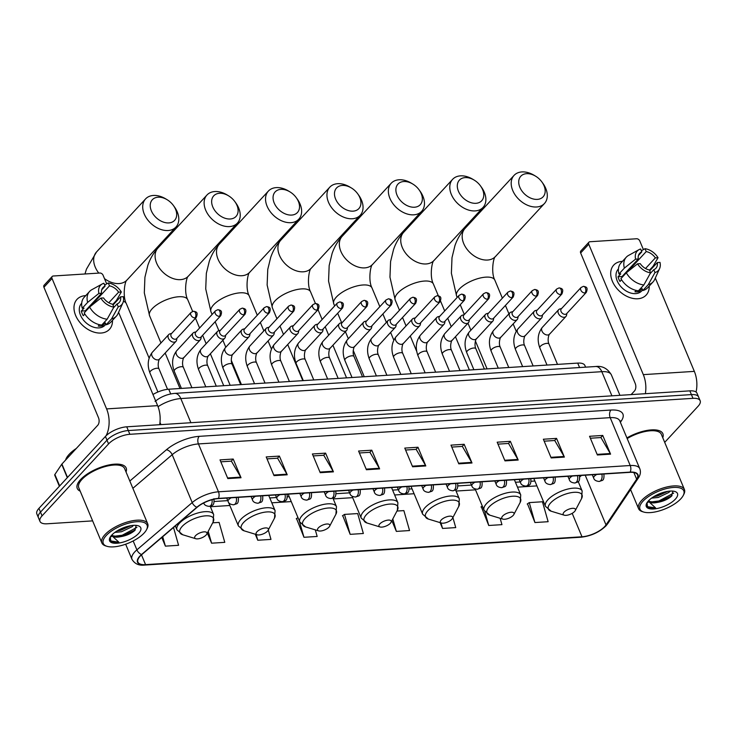 <?xml version="1.0" encoding="UTF-8"?>
<svg xmlns="http://www.w3.org/2000/svg" width="737" height="737" viewBox="0 0 737 737"><rect width="100%" height="100%" fill="white"/><g stroke="black" fill="none" stroke-linecap="round" stroke-linejoin="round"><path stroke-width="1.11" d="M152.964 394.507A16.564 6.578 -22.7 0 1 168.727 389.219L577.716 363.101A16.564 6.578 -22.7 0 1 584.892 365.488L585.583 367.155M664.7 442.366L698.068 406.271A16.564 6.578 157.3 0 0 700.15 400.725L697.018 393.245A16.564 6.578 157.3 0 0 689.85 390.859L126.736 426.815A16.564 6.578 157.3 0 0 105.428 436.433L38.932 508.373A16.564 6.578 157.3 0 0 36.85 513.929L38.416 517.669A16.564 6.578 157.3 0 1 40.498 512.114A16.564 6.578 157.3 0 0 38.416 517.669L39.982 521.409A16.564 6.578 157.3 0 0 47.15 523.786L92.632 520.884M698.584 396.985A16.564 6.578 157.3 0 0 691.417 394.599L128.302 430.555A16.564 6.578 157.3 0 0 106.994 440.173L40.498 512.114L106.994 440.173A16.564 6.578 157.3 0 1 128.302 430.555L691.417 394.599A16.564 6.578 157.3 0 1 698.584 396.985M662.756 437.723A26.504 10.521 157.3 0 0 662.876 433.706A26.504 10.521 157.3 0 0 626.911 437.916A26.504 10.521 157.3 0 1 662.876 433.706A26.504 10.521 157.3 0 1 662.756 437.723M126.036 471.993A26.504 10.521 157.3 0 0 126.156 467.977A26.504 10.521 157.3 0 0 106.46 465.526A26.504 10.521 157.3 0 0 80.591 479.547A26.504 10.521 157.3 0 0 77.256 488.428A26.504 10.521 157.3 0 0 80.195 491.164A26.504 10.521 157.3 0 1 77.256 488.428A26.504 10.521 157.3 0 1 80.591 479.547A26.504 10.521 157.3 0 1 106.46 465.526A26.504 10.521 157.3 0 1 126.156 467.977A26.504 10.521 157.3 0 1 126.036 471.993M604.718 526.513A17.67 7.02 -22.7 0 1 581.99 536.776L145.576 564.634A17.67 7.02 -22.7 0 1 137.93 562.101A17.67 7.02 -22.7 0 1 141.863 554.537L197.175 507.249A17.67 7.02 -22.7 0 1 218.189 498.636L629.932 472.343A17.67 7.02 -22.7 0 1 637.579 474.877A17.67 7.02 -22.7 0 1 636.648 479.188L606.007 524.901A17.67 7.02 -22.7 0 1 604.718 526.513M605.068 526.494A18.112 7.195 157.3 0 0 606.385 524.836L637.035 479.124A18.112 7.195 157.3 0 0 630.153 472.104L218.401 498.396A18.112 7.195 157.3 0 0 196.862 507.231L141.55 554.519A18.112 7.195 157.3 0 0 145.355 564.874L581.769 537.006A18.112 7.195 157.3 0 0 605.068 526.494M296.532 518.572L303.966 537.291L317.168 536.453L315.298 529.875M527.499 503.822L534.933 522.542L548.135 521.704L542.45 501.768L529.258 502.606L527.195 504.034M481.307 506.77L488.742 525.49L501.943 524.652L500.128 518.286M342.723 515.624L350.167 534.343L363.359 533.496L357.685 513.569L344.483 514.408L342.419 515.826M700.15 400.725A16.564 6.578 157.3 0 0 692.983 398.339L129.859 434.296A16.564 6.578 157.3 0 0 108.56 443.914L42.064 515.854A16.564 6.578 157.3 0 0 39.982 521.409M320.217 472.684L312.396 453.983L325.597 453.144L333.419 471.846L320.217 472.684M274.026 475.632L266.204 456.931L279.397 456.092L287.218 474.794L274.026 475.632M227.834 478.58L220.013 459.888L233.205 459.04L241.027 477.742L227.834 478.58M458.792 463.84L450.97 445.139L464.172 444.291L471.993 462.993L458.792 463.84M504.992 460.883L497.171 442.191L510.363 441.343L518.185 460.045L504.992 460.883M551.184 457.935L543.362 439.234L556.555 438.395L564.376 457.097L551.184 457.935M597.375 454.987L589.554 436.286L602.755 435.447L610.577 454.149L597.375 454.987M366.409 469.736L358.587 451.035L371.789 450.196L379.61 468.889L366.409 469.736M412.6 466.788L404.779 448.087L417.98 447.248L425.802 465.941L412.6 466.788M255.251 534.214L257.775 540.239L270.976 539.401L268.296 529.986M207.337 533.035L211.583 543.187L224.785 542.349L219.101 522.413L212.698 522.819M161.781 537.513L165.392 546.145L178.584 545.297L173.508 527.48M391.881 520.7L396.359 531.395L409.551 530.548L403.876 510.612L396.948 511.054M440.118 522.634L442.55 528.447L455.742 527.6L452.887 517.558M417.98 447.248L416.018 449.367M405.59 450.031L416.156 449.358L425.498 465.333A4.413 2.662 86.3 0 1 425.802 465.941M371.789 450.196L369.827 452.315M359.398 452.979L369.965 452.306L379.306 468.281A4.413 2.662 86.3 0 1 379.61 468.889M602.755 435.447L600.793 437.566M590.365 438.229L600.931 437.557L610.273 453.531A4.413 2.662 86.3 0 1 610.577 454.149M556.555 438.395L554.602 440.514M544.173 441.177L554.731 440.505L564.072 456.479A4.413 2.662 86.3 0 1 564.376 457.097M510.363 441.343L508.41 443.462M497.982 444.135L508.539 443.453L517.881 459.427A4.413 2.662 86.3 0 1 518.185 460.045M464.172 444.291L462.21 446.41M451.79 447.083L462.348 446.41L471.689 462.375A4.413 2.662 86.3 0 1 471.993 462.993M233.205 459.04L231.252 461.159M220.824 461.832L231.381 461.15L240.723 477.125A4.413 2.662 86.3 0 1 241.027 477.742M279.397 456.092L277.444 458.211M267.015 458.875L277.573 458.202L286.914 474.177A4.413 2.662 86.3 0 1 287.218 474.794M325.597 453.144L323.635 455.263M313.207 455.927L323.773 455.254L333.115 471.229A4.413 2.662 86.3 0 1 333.419 471.846M350.167 534.343L344.483 514.408M396.359 531.395L392.803 518.94M442.55 528.447L440.966 522.892M488.742 525.49L484.789 511.616M482.311 506.079L480.994 506.982M534.933 522.542L529.258 502.606M303.966 537.291L299.204 520.571M297.96 517.586L296.228 518.784M257.775 540.239L256.135 534.482M211.583 543.187L208.212 531.368M165.392 546.145L162.702 536.72M622.129 261.377A22.082 15.293 -137.3 0 1 622.443 261.359A22.082 15.293 -137.3 0 0 622.129 261.377A22.082 15.293 -137.3 0 0 612.355 281.193A22.082 15.293 -137.3 0 0 637.781 298.771A22.082 15.293 -137.3 0 1 615.349 286.527A22.082 15.293 -137.3 0 1 613.737 265.08A22.082 15.293 -137.3 0 1 622.129 261.377M649.205 286.094A22.082 15.293 -137.3 0 1 637.781 298.771A22.082 15.293 -137.3 0 0 646.174 295.067A22.082 15.293 -137.3 0 0 649.205 286.094M696.06 392.047A22.082 13.294 -93.7 0 0 694.346 371.374L655.313 278.052M645.354 393.705A22.082 13.294 -93.7 0 0 643.318 374.636L588.752 244.214L580.645 252.984L635.202 383.406A5.518 3.326 86.3 0 1 634.456 391.006L631.13 394.608M651.462 268.867L651.222 268.277M643.41 249.613L639.79 240.953A2.764 1.916 42.7 0 0 636.611 238.76L589.978 241.736A2.764 1.916 42.7 0 0 588.927 242.197A2.764 1.916 42.7 0 0 588.752 244.214M580.645 252.984A2.764 1.916 -137.3 0 1 580.82 250.967L588.927 242.197M629.039 268.996A11.046 7.646 42.7 0 1 629.988 269.125L646.211 251.575A11.046 7.646 -137.3 0 1 655.34 257.886L645.52 268.517M649.721 270.765L657.293 262.565A11.046 7.646 -137.3 0 1 655.902 268.268A11.046 7.646 -137.3 0 1 653.783 269.687L650.163 273.593M626.607 271.621A11.046 7.646 -137.3 0 1 627.602 271.769M642.627 289.954L641.715 290.94A16.011 11.092 -137.3 0 1 635.626 293.63A16.011 11.092 -137.3 0 1 619.366 284.749A16.011 11.092 -137.3 0 1 618.196 269.208L618.435 268.95M657.293 262.565L660.002 262.39A14.353 9.94 -137.3 0 1 659.578 268.627L654.649 279.516A18.222 12.621 -137.3 0 1 653.065 281.912L647.657 287.762A18.222 12.621 -137.3 0 1 642.857 290.498L642.065 288.609L639.366 291.53A16.011 11.092 -137.3 0 1 637.247 291.87A16.011 11.092 -137.3 0 1 634.962 291.815L636.243 290.424M622.231 277.223A11.046 7.646 42.7 0 1 622.083 276.522L638.297 258.982L635.589 259.148L624.359 268.121L618.951 273.971L620.738 273.86L618.03 276.78A16.011 11.092 -137.3 0 0 619.992 281.46L621.567 279.747M638.463 290.783A18.222 12.621 -137.3 0 1 620.904 278.65L626.312 272.801L637.551 263.828L640.25 263.653A11.046 7.646 -137.3 0 0 649.38 269.963L650.587 272.837L643.862 284.933L638.463 290.783M618.951 273.971A18.222 12.621 -137.3 0 1 620.904 263.026L626.303 257.176A18.222 12.621 -137.3 0 1 628.569 255.417L639.034 249.64A14.353 9.94 -137.3 0 1 640.61 248.986L641.807 251.861L638.445 255.499M642.857 290.498L648.265 284.648L654.981 272.561L653.783 269.687M653.065 281.912A18.222 12.621 -137.3 0 1 648.265 284.648M643.862 284.933A18.222 12.621 -137.3 0 1 626.312 272.801M624.359 268.121A18.222 12.621 -137.3 0 1 626.303 257.176M659.578 268.627A14.353 9.94 -137.3 0 1 654.981 272.561M650.587 272.837A14.353 9.94 -137.3 0 1 637.551 263.828M635.589 259.148A14.353 9.94 -137.3 0 1 639.034 249.64M638.297 258.982A11.046 7.646 -137.3 0 1 639.688 253.279A11.046 7.646 -137.3 0 1 641.807 251.861M649.472 270.175L653.056 266.287L658.04 257.72L655.34 257.886M646.211 251.575L645.004 248.701L641.365 250.792M645.004 248.701A14.353 9.94 -137.3 0 1 658.04 257.72M629.988 269.125L629.656 268.323M639.366 291.53L638.868 290.341M622.083 276.522L618.03 276.78M642.968 501.234A23.741 9.424 157.3 0 0 643.714 512.049A23.741 9.424 157.3 0 0 680.804 498.82A23.741 9.424 157.3 0 0 683.208 495.531A23.741 9.424 157.3 0 0 670.882 487.719A23.741 9.424 157.3 0 0 642.968 501.234M683.208 495.531L683.807 494.389A24.846 9.867 157.3 0 0 684.415 489.506A24.846 9.867 157.3 0 0 665.962 487.203A24.846 9.867 157.3 0 0 641.697 500.359A24.846 9.867 157.3 0 0 638.574 508.677A24.846 9.867 157.3 0 0 642.48 511.671L643.714 512.049M670.173 491.072L668.91 492.417L658.233 497.466L651.563 498.138M667.796 491.349L657.616 495.983L653.811 496.627M648.671 500.626A12.474 4.956 157.3 0 0 648.8 501.077A12.474 4.956 157.3 0 0 656.86 502.505L649.739 501.565L648.689 500.607M675.35 499.161A16.896 6.707 157.3 0 0 674.843 491.478A16.896 6.707 157.3 0 0 648.431 500.884A16.896 6.707 157.3 0 0 646.708 503.251A16.896 6.707 157.3 0 0 655.515 508.779A16.896 6.707 157.3 0 0 675.35 499.161M656.86 502.505C662.729 501.565 667.547 499.52 671.324 496.369L672.973 491.109M647.022 502.689L647.501 506.881C649.094 508.097 651.794 508.438 655.608 507.913L648.21 501.123M684.415 489.506L661.347 434.342A24.846 9.867 157.3 0 0 627.178 438.552M655.608 507.913L648.016 506.743L646.764 505.683M673.646 493.127L658.915 500.967L650.716 502.026M664.111 492.159L657.036 494.859M672.08 495.632L659.228 501.704L654.364 502.634M648.109 502.404L647.353 502.201M667.022 491.478L654.309 496.333M526.568 173.674A15.182 10.521 42.7 0 0 519.852 187.299A15.182 10.521 42.7 0 0 537.328 199.386A15.182 10.521 42.7 0 0 541.916 181.993A15.182 10.521 42.7 0 0 535.688 176.235A15.182 10.521 42.7 0 0 526.568 173.674M541.916 181.993L542.837 183.264A20.7 14.344 -137.3 0 1 544.45 203.513A20.7 14.344 -137.3 0 1 536.582 206.986A20.7 14.344 -137.3 0 1 515.55 195.508A20.7 14.344 -137.3 0 1 514.039 175.406A20.7 14.344 -137.3 0 1 521.916 171.924A20.7 14.344 -137.3 0 1 534.353 175.424L535.688 176.235M564.035 512.169A6.624 2.635 157.3 0 0 564.247 515.191A6.624 2.635 157.3 0 0 574.593 511.496A6.624 2.635 157.3 0 0 575.265 510.575A6.624 2.635 157.3 0 0 571.82 508.401A6.624 2.635 157.3 0 0 564.035 512.169M465.158 177.599A15.182 10.521 42.7 0 0 458.432 191.224A15.182 10.521 42.7 0 0 475.909 203.311A15.182 10.521 42.7 0 0 480.496 185.908A15.182 10.521 42.7 0 0 474.278 180.16A15.182 10.521 42.7 0 0 465.158 177.599M480.496 185.908L481.418 187.189A20.7 14.344 -137.3 0 1 483.039 207.429A20.7 14.344 -137.3 0 1 475.162 210.911A20.7 14.344 -137.3 0 1 454.139 199.423A20.7 14.344 -137.3 0 1 452.629 179.321A20.7 14.344 -137.3 0 1 460.496 175.848A20.7 14.344 -137.3 0 1 472.933 179.34L474.278 180.16M502.625 516.093A6.624 2.635 157.3 0 0 502.827 519.106A6.624 2.635 157.3 0 0 513.182 515.412A6.624 2.635 157.3 0 0 513.846 514.5A6.624 2.635 157.3 0 0 510.409 512.316A6.624 2.635 157.3 0 0 502.625 516.093M403.738 181.523A15.182 10.521 42.7 0 0 397.022 195.148A15.182 10.521 42.7 0 0 414.498 207.226A15.182 10.521 42.7 0 0 419.086 189.833A15.182 10.521 42.7 0 0 412.867 184.084A15.182 10.521 42.7 0 0 403.738 181.523M419.086 189.833L420.007 191.104A20.7 14.344 -137.3 0 1 421.619 211.353A20.7 14.344 -137.3 0 1 413.752 214.826A20.7 14.344 -137.3 0 1 392.72 203.348A20.7 14.344 -137.3 0 1 391.209 183.246A20.7 14.344 -137.3 0 1 399.085 179.773A20.7 14.344 -137.3 0 1 411.522 183.264L412.867 184.084M441.205 520.009A6.624 2.635 157.3 0 0 441.417 523.03A6.624 2.635 157.3 0 0 451.763 519.336A6.624 2.635 157.3 0 0 452.435 518.424A6.624 2.635 157.3 0 0 448.999 516.241A6.624 2.635 157.3 0 0 441.205 520.009M342.327 185.438A15.182 10.521 42.7 0 0 335.611 199.064A15.182 10.521 42.7 0 0 353.078 211.15A15.182 10.521 42.7 0 0 357.675 193.757A15.182 10.521 42.7 0 0 351.448 187.999A15.182 10.521 42.7 0 0 342.327 185.438M357.675 193.757L358.587 195.029A20.7 14.344 -137.3 0 1 360.209 215.278A20.7 14.344 -137.3 0 1 352.332 218.751A20.7 14.344 -137.3 0 1 331.309 207.272A20.7 14.344 -137.3 0 1 329.798 187.17A20.7 14.344 -137.3 0 1 337.666 183.688A20.7 14.344 -137.3 0 1 350.103 187.189L351.448 187.999M379.795 523.933A6.624 2.635 157.3 0 0 379.997 526.955A6.624 2.635 157.3 0 0 390.352 523.261A6.624 2.635 157.3 0 0 391.025 522.34A6.624 2.635 157.3 0 0 387.579 520.165A6.624 2.635 157.3 0 0 379.795 523.933M280.917 189.363A15.182 10.521 42.7 0 0 274.192 202.988A15.182 10.521 42.7 0 0 291.668 215.075A15.182 10.521 42.7 0 0 296.256 197.673A15.182 10.521 42.7 0 0 290.037 191.924A15.182 10.521 42.7 0 0 280.917 189.363M296.256 197.673L297.177 198.953A20.7 14.344 -137.3 0 1 298.789 219.193A20.7 14.344 -137.3 0 1 290.922 222.675A20.7 14.344 -137.3 0 1 269.889 211.187A20.7 14.344 -137.3 0 1 268.379 191.086A20.7 14.344 -137.3 0 1 276.255 187.613A20.7 14.344 -137.3 0 1 288.692 191.104L290.037 191.924M318.375 527.858A6.624 2.635 157.3 0 0 318.587 530.87A6.624 2.635 157.3 0 0 328.932 527.176A6.624 2.635 157.3 0 0 329.605 526.264A6.624 2.635 157.3 0 0 326.169 524.081A6.624 2.635 157.3 0 0 318.375 527.858M219.497 193.287A15.182 10.521 42.7 0 0 212.781 206.913A15.182 10.521 42.7 0 0 230.257 218.99A15.182 10.521 42.7 0 0 234.845 201.597A15.182 10.521 42.7 0 0 228.617 195.849A15.182 10.521 42.7 0 0 219.497 193.287M234.845 201.597L235.766 202.868A20.7 14.344 -137.3 0 1 237.378 223.118A20.7 14.344 -137.3 0 1 229.502 226.591A20.7 14.344 -137.3 0 1 208.479 215.112A20.7 14.344 -137.3 0 1 206.968 195.01A20.7 14.344 -137.3 0 1 214.835 191.537A20.7 14.344 -137.3 0 1 227.282 195.029L228.617 195.849M256.964 531.773A6.624 2.635 157.3 0 0 257.167 534.795A6.624 2.635 157.3 0 0 267.522 531.101A6.624 2.635 157.3 0 0 268.194 530.189A6.624 2.635 157.3 0 0 264.749 528.005A6.624 2.635 157.3 0 0 256.964 531.773M158.087 197.203A15.182 10.521 42.7 0 0 151.361 210.828A15.182 10.521 42.7 0 0 168.837 222.915A15.182 10.521 42.7 0 0 173.425 205.522A15.182 10.521 42.7 0 0 167.207 199.764A15.182 10.521 42.7 0 0 158.087 197.203M173.425 205.522L174.347 206.793A20.7 14.344 -137.3 0 1 175.959 227.042A20.7 14.344 -137.3 0 1 168.091 230.515A20.7 14.344 -137.3 0 1 147.068 219.036A20.7 14.344 -137.3 0 1 145.558 198.935A20.7 14.344 -137.3 0 1 153.425 195.452A20.7 14.344 -137.3 0 1 165.862 198.953L167.207 199.764M195.545 535.698A6.624 2.635 157.3 0 0 195.756 538.719A6.624 2.635 157.3 0 0 206.102 535.025A6.624 2.635 157.3 0 0 206.775 534.104A6.624 2.635 157.3 0 0 203.338 531.93A6.624 2.635 157.3 0 0 195.545 535.698M561.631 308.499L559.88 308.969A4.966 3.445 42.7 0 0 558.646 309.697A4.966 3.445 42.7 0 0 558.333 313.317A4.966 3.445 42.7 0 0 561.962 316.892A4.966 3.445 42.7 0 0 565.942 316.44A4.966 3.445 42.7 0 0 566.569 315.15L566.9 313.372M584.948 292.976A3.593 2.487 42.7 0 1 581.3 290.986A3.593 2.487 42.7 0 1 581.042 287.494L561.281 308.877A3.593 2.487 42.7 0 0 561.05 311.493A3.593 2.487 42.7 0 0 565.187 314.349A3.593 2.487 42.7 0 0 566.55 313.75L586.311 292.368C587.988 287.808 586.901 286.951 583.446 286.352A3.593 2.165 -93.7 0 1 585.427 288.038A3.593 2.165 86.3 0 1 584.948 292.976A3.593 2.487 42.7 0 0 586.311 292.368M537.255 310.056L535.513 310.526A4.966 3.445 42.7 0 0 534.27 311.254A4.966 3.445 42.7 0 0 533.957 314.874A4.966 3.445 42.7 0 0 537.595 318.448A4.966 3.445 42.7 0 0 541.566 317.997A4.966 3.445 42.7 0 0 542.202 316.707L542.533 314.92M560.571 294.533A3.593 2.487 42.7 0 1 556.923 292.543A3.593 2.487 42.7 0 1 556.665 289.051L536.904 310.434A3.593 2.487 42.7 0 0 536.683 313.05A3.593 2.487 42.7 0 0 540.811 315.906A3.593 2.487 42.7 0 0 542.174 315.307L561.935 293.925C563.621 289.365 562.524 288.508 559.07 287.909A3.593 2.165 -93.7 0 1 561.06 289.586A3.593 2.165 86.3 0 1 560.571 294.533A3.593 2.487 42.7 0 0 561.935 293.925M512.888 311.613L511.137 312.073A4.966 3.445 42.7 0 0 509.893 312.81A4.966 3.445 42.7 0 0 509.589 316.431A4.966 3.445 42.7 0 0 513.219 320.005A4.966 3.445 42.7 0 0 517.199 319.554A4.966 3.445 42.7 0 0 517.825 318.264L518.157 316.477M536.195 296.09A3.593 2.487 42.7 0 1 532.556 294.091A3.593 2.487 42.7 0 1 532.289 290.608L512.537 311.991A3.593 2.487 42.7 0 0 512.307 314.607A3.593 2.487 42.7 0 0 516.444 317.463A3.593 2.487 42.7 0 0 517.807 316.864L537.568 295.482C539.244 290.922 538.157 290.065 534.703 289.466A3.593 2.165 -93.7 0 1 536.683 291.143A3.593 2.165 86.3 0 1 536.195 296.09A3.593 2.487 42.7 0 0 537.568 295.482M488.511 313.161L486.761 313.63A4.966 3.445 42.7 0 0 485.526 314.367A4.966 3.445 42.7 0 0 485.213 317.988A4.966 3.445 42.7 0 0 488.843 321.562A4.966 3.445 42.7 0 0 492.823 321.111A4.966 3.445 42.7 0 0 493.449 319.812L493.781 318.034M511.828 297.637A3.593 2.487 42.7 0 1 508.18 295.648A3.593 2.487 42.7 0 1 507.922 292.165L488.161 313.547A3.593 2.487 42.7 0 0 487.94 316.164A3.593 2.487 42.7 0 0 492.067 319.02A3.593 2.487 42.7 0 0 493.431 318.421L513.192 297.039C514.877 292.478 513.781 291.622 510.326 291.023A3.593 2.165 -93.7 0 1 512.316 292.7A3.593 2.165 86.3 0 1 511.828 297.637A3.593 2.487 42.7 0 0 513.192 297.039M464.144 314.717L462.394 315.187A4.966 3.445 42.7 0 0 461.15 315.924A4.966 3.445 42.7 0 0 460.846 319.545A4.966 3.445 42.7 0 0 464.476 323.119A4.966 3.445 42.7 0 0 468.456 322.668A4.966 3.445 42.7 0 0 469.082 321.369L469.414 319.591M487.452 299.194A3.593 2.487 42.7 0 1 483.813 297.204A3.593 2.487 42.7 0 1 483.546 293.722L463.785 315.104A3.593 2.487 42.7 0 0 463.564 317.721A3.593 2.487 42.7 0 0 467.691 320.577A3.593 2.487 42.7 0 0 469.064 319.978L488.815 298.596C490.501 294.035 489.405 293.179 485.959 292.58A3.593 2.165 -93.7 0 1 487.94 294.256A3.593 2.165 86.3 0 1 487.452 299.194A3.593 2.487 42.7 0 0 488.815 298.596M439.768 316.274L438.018 316.744A4.966 3.445 42.7 0 0 436.783 317.472A4.966 3.445 42.7 0 0 436.47 321.102A4.966 3.445 42.7 0 0 440.1 324.676A4.966 3.445 42.7 0 0 444.079 324.225A4.966 3.445 42.7 0 0 444.706 322.926L445.037 321.148M463.085 300.751A3.593 2.487 42.7 0 1 459.437 298.761A3.593 2.487 42.7 0 1 459.179 295.279L439.418 316.661A3.593 2.487 42.7 0 0 439.197 319.278A3.593 2.487 42.7 0 0 443.324 322.133A3.593 2.487 42.7 0 0 444.687 321.535L464.448 300.152C466.134 295.583 465.038 294.736 461.583 294.137A3.593 2.165 -93.7 0 1 463.564 295.813A3.593 2.165 86.3 0 1 463.085 300.751A3.593 2.487 42.7 0 0 464.448 300.152M415.401 317.831L413.65 318.301A4.966 3.445 42.7 0 0 412.407 319.029A4.966 3.445 42.7 0 0 412.103 322.659A4.966 3.445 42.7 0 0 415.732 326.233A4.966 3.445 42.7 0 0 419.703 325.782A4.966 3.445 42.7 0 0 420.339 324.483L420.67 322.705M438.708 302.308A3.593 2.487 42.7 0 1 435.07 300.318A3.593 2.487 42.7 0 1 434.802 296.836L415.042 318.218A3.593 2.487 42.7 0 0 414.82 320.835A3.593 2.487 42.7 0 0 418.948 323.69A3.593 2.487 42.7 0 0 420.311 323.082L440.072 301.709C441.758 297.14 440.662 296.292 437.207 295.694A3.593 2.165 -93.7 0 1 439.197 297.37A3.593 2.165 86.3 0 1 438.708 302.308A3.593 2.487 42.7 0 0 440.072 301.709M391.025 319.388L389.274 319.858A4.966 3.445 42.7 0 0 388.04 320.586A4.966 3.445 42.7 0 0 387.726 324.216A4.966 3.445 42.7 0 0 391.356 327.79A4.966 3.445 42.7 0 0 395.336 327.339A4.966 3.445 42.7 0 0 395.962 326.04L396.294 324.262M414.341 303.865A3.593 2.487 42.7 0 1 410.693 301.875A3.593 2.487 42.7 0 1 410.435 298.393L390.674 319.775A3.593 2.487 42.7 0 0 390.444 322.391A3.593 2.487 42.7 0 0 394.581 325.247A3.593 2.487 42.7 0 0 395.944 324.639L415.705 303.266C417.382 298.697 416.294 297.849 412.84 297.251A3.593 2.165 -93.7 0 1 414.82 298.927A3.593 2.165 86.3 0 1 414.341 303.865A3.593 2.487 42.7 0 0 415.705 303.266M366.648 320.945L364.907 321.415A4.966 3.445 42.7 0 0 363.663 322.143A4.966 3.445 42.7 0 0 363.35 325.772A4.966 3.445 42.7 0 0 366.989 329.338A4.966 3.445 42.7 0 0 370.96 328.886A4.966 3.445 42.7 0 0 371.595 327.597L371.927 325.818M389.965 305.422A3.593 2.487 42.7 0 1 386.317 303.432A3.593 2.487 42.7 0 1 386.059 299.95L366.298 321.323A3.593 2.487 42.7 0 0 366.077 323.948A3.593 2.487 42.7 0 0 370.204 326.804A3.593 2.487 42.7 0 0 371.568 326.196L391.329 304.823C393.014 300.254 391.918 299.406 388.463 298.798A3.593 2.165 -93.7 0 1 390.453 300.484A3.593 2.165 86.3 0 1 389.965 305.422A3.593 2.487 42.7 0 0 391.329 304.823M342.281 322.502L340.531 322.972A4.966 3.445 42.7 0 0 339.287 323.7A4.966 3.445 42.7 0 0 338.983 327.329A4.966 3.445 42.7 0 0 342.613 330.895A4.966 3.445 42.7 0 0 346.593 330.443A4.966 3.445 42.7 0 0 347.219 329.153L347.551 327.375M365.589 306.979A3.593 2.487 42.7 0 1 361.95 304.989A3.593 2.487 42.7 0 1 361.683 301.507L341.931 322.88A3.593 2.487 42.7 0 0 341.701 325.505A3.593 2.487 42.7 0 0 345.837 328.361A3.593 2.487 42.7 0 0 347.201 327.753L366.962 306.38C368.638 301.811 367.551 300.954 364.096 300.355A3.593 2.165 -93.7 0 1 366.077 302.041A3.593 2.165 86.3 0 1 365.589 306.979A3.593 2.487 42.7 0 0 366.962 306.38M317.905 324.059L316.155 324.529A4.966 3.445 42.7 0 0 314.92 325.257A4.966 3.445 42.7 0 0 314.607 328.886A4.966 3.445 42.7 0 0 318.246 332.451A4.966 3.445 42.7 0 0 322.216 332A4.966 3.445 42.7 0 0 322.852 330.71L323.175 328.932M341.222 308.536A3.593 2.487 42.7 0 1 337.574 306.546A3.593 2.487 42.7 0 1 337.316 303.064L317.555 324.437A3.593 2.487 42.7 0 0 317.334 327.062A3.593 2.487 42.7 0 0 321.461 329.918A3.593 2.487 42.7 0 0 322.824 329.31L342.585 307.937C344.271 303.368 343.175 302.511 339.72 301.912A3.593 2.165 -93.7 0 1 341.71 303.598A3.593 2.165 86.3 0 1 341.222 308.536A3.593 2.487 42.7 0 0 342.585 307.937M293.538 325.616L291.788 326.086A4.966 3.445 42.7 0 0 290.544 326.813A4.966 3.445 42.7 0 0 290.24 330.443A4.966 3.445 42.7 0 0 293.87 334.008A4.966 3.445 42.7 0 0 297.849 333.557A4.966 3.445 42.7 0 0 298.476 332.267L298.807 330.489M316.846 310.093A3.593 2.487 42.7 0 1 313.207 308.103A3.593 2.487 42.7 0 1 312.939 304.621L293.179 325.994A3.593 2.487 42.7 0 0 292.957 328.61A3.593 2.487 42.7 0 0 297.085 331.466A3.593 2.487 42.7 0 0 298.457 330.867L318.209 309.485C319.895 304.925 318.799 304.068 315.353 303.469A3.593 2.165 -93.7 0 1 317.334 305.155A3.593 2.165 86.3 0 1 316.846 310.093A3.593 2.487 42.7 0 0 318.209 309.485M269.162 327.173L267.411 327.643A4.966 3.445 42.7 0 0 266.177 328.37A4.966 3.445 42.7 0 0 265.864 331.991A4.966 3.445 42.7 0 0 269.493 335.565A4.966 3.445 42.7 0 0 273.473 335.114A4.966 3.445 42.7 0 0 274.1 333.824L274.431 332.046M292.478 311.65A3.593 2.487 42.7 0 1 288.83 309.66A3.593 2.487 42.7 0 1 288.572 306.177L268.812 327.55A3.593 2.487 42.7 0 0 268.59 330.167A3.593 2.487 42.7 0 0 272.718 333.023A3.593 2.487 42.7 0 0 274.081 332.424L293.842 311.042C295.528 306.481 294.432 305.625 290.977 305.026A3.593 2.165 -93.7 0 1 292.957 306.712A3.593 2.165 86.3 0 1 292.478 311.65A3.593 2.487 42.7 0 0 293.842 311.042M244.795 328.73L243.044 329.199A4.966 3.445 42.7 0 0 241.8 329.927A4.966 3.445 42.7 0 0 241.496 333.548A4.966 3.445 42.7 0 0 245.126 337.122A4.966 3.445 42.7 0 0 249.097 336.671A4.966 3.445 42.7 0 0 249.732 335.381L250.064 333.603M268.102 313.207A3.593 2.487 42.7 0 1 264.463 311.217A3.593 2.487 42.7 0 1 264.196 307.725L244.435 329.107A3.593 2.487 42.7 0 0 244.214 331.724A3.593 2.487 42.7 0 0 248.341 334.58A3.593 2.487 42.7 0 0 249.705 333.981L269.466 312.599C271.152 308.038 270.055 307.182 266.601 306.583A3.593 2.165 -93.7 0 1 268.59 308.269A3.593 2.165 86.3 0 1 268.102 313.207A3.593 2.487 42.7 0 0 269.466 312.599M220.418 330.287L218.668 330.756A4.966 3.445 42.7 0 0 217.433 331.484A4.966 3.445 42.7 0 0 217.12 335.105A4.966 3.445 42.7 0 0 220.75 338.679A4.966 3.445 42.7 0 0 224.73 338.228A4.966 3.445 42.7 0 0 225.356 336.938L225.688 335.151M243.735 314.763A3.593 2.487 42.7 0 1 240.087 312.774A3.593 2.487 42.7 0 1 239.829 309.282L220.068 330.664A3.593 2.487 42.7 0 0 219.838 333.281A3.593 2.487 42.7 0 0 223.974 336.136A3.593 2.487 42.7 0 0 225.338 335.538L245.099 314.155C246.775 309.595 245.688 308.739 242.233 308.14A3.593 2.165 -93.7 0 1 244.214 309.816A3.593 2.165 86.3 0 1 243.735 314.763A3.593 2.487 42.7 0 0 245.099 314.155M196.042 331.843L194.301 332.313A4.966 3.445 42.7 0 0 193.057 333.041A4.966 3.445 42.7 0 0 192.744 336.662A4.966 3.445 42.7 0 0 196.383 340.236A4.966 3.445 42.7 0 0 200.353 339.785A4.966 3.445 42.7 0 0 200.989 338.495L201.321 336.708M219.359 316.32A3.593 2.487 42.7 0 1 215.711 314.33A3.593 2.487 42.7 0 1 215.453 310.839L195.692 332.221A3.593 2.487 42.7 0 0 195.471 334.838A3.593 2.487 42.7 0 0 199.598 337.693A3.593 2.487 42.7 0 0 200.961 337.095L220.722 315.712C222.408 311.152 221.312 310.295 217.857 309.697A3.593 2.165 -93.7 0 1 219.847 311.373A3.593 2.165 86.3 0 1 219.359 316.32A3.593 2.487 42.7 0 0 220.722 315.712M171.675 333.391L169.925 333.861A4.966 3.445 42.7 0 0 168.69 334.598A4.966 3.445 42.7 0 0 168.377 338.219A4.966 3.445 42.7 0 0 172.007 341.793A4.966 3.445 42.7 0 0 175.986 341.342A4.966 3.445 42.7 0 0 176.613 340.052L176.944 338.265M194.983 317.877A3.593 2.487 42.7 0 1 191.344 315.878A3.593 2.487 42.7 0 1 191.076 312.396L171.325 333.778A3.593 2.487 42.7 0 0 171.095 336.394A3.593 2.487 42.7 0 0 175.231 339.25A3.593 2.487 42.7 0 0 176.594 338.651L196.355 317.269C198.032 312.709 196.945 311.852 193.49 311.254A3.593 2.165 -93.7 0 1 195.471 312.93A3.593 2.165 86.3 0 1 194.983 317.877A3.593 2.487 42.7 0 0 196.355 317.269M85.418 295.648A22.082 15.293 -137.3 0 1 85.722 295.629A22.082 15.293 -137.3 0 0 85.418 295.648A22.082 15.293 -137.3 0 0 75.644 315.464A22.082 15.293 -137.3 0 0 101.061 333.041A22.082 15.293 -137.3 0 1 78.629 320.798A22.082 15.293 -137.3 0 1 77.016 299.351A22.082 15.293 -137.3 0 1 85.418 295.648M112.485 320.365A22.082 15.293 -137.3 0 1 101.061 333.041A22.082 15.293 -137.3 0 0 109.454 329.338A22.082 15.293 -137.3 0 0 112.485 320.365M159.662 424.715A22.082 13.294 -93.7 0 0 157.626 405.645L118.593 312.331M106.054 435.788A22.082 13.294 -93.7 0 0 106.598 408.906L52.041 278.485L43.925 287.255L98.482 417.676A5.518 3.326 86.3 0 1 97.735 425.277L61.908 464.043L67.518 477.456M114.751 303.137L114.502 302.548M106.69 283.883L103.069 275.223A2.764 1.916 42.7 0 0 99.891 273.031L53.257 276.007A2.764 1.916 42.7 0 0 52.207 276.467A2.764 1.916 42.7 0 0 52.041 278.485M43.925 287.255A2.764 1.916 -137.3 0 1 44.1 285.237L52.207 276.467M59.375 486.263L54.731 475.162A2.764 1.096 -22.7 0 1 54.879 474.49L61.705 464.301A2.764 1.096 -22.7 0 1 61.908 464.043M92.328 303.266A11.046 7.646 42.7 0 1 93.267 303.395L109.491 285.845A11.046 7.646 -137.3 0 1 118.62 292.156L108.8 302.787M113.001 305.035L120.573 296.836A11.046 7.646 -137.3 0 1 119.182 302.538A11.046 7.646 -137.3 0 1 117.063 303.957L113.443 307.863M89.896 305.892A11.046 7.646 -137.3 0 1 90.891 306.039M105.907 324.225L104.995 325.21A16.011 11.092 -137.3 0 1 98.905 327.901A16.011 11.092 -137.3 0 1 82.645 319.02A16.011 11.092 -137.3 0 1 81.475 303.478L81.715 303.22M120.573 296.836L123.282 296.661A14.353 9.94 -137.3 0 1 122.867 302.898L117.929 313.787A18.222 12.621 -137.3 0 1 116.345 316.182L110.946 322.032A18.222 12.621 -137.3 0 1 106.137 324.768L105.345 322.88L102.646 325.8A16.011 11.092 -137.3 0 1 100.527 326.141A16.011 11.092 -137.3 0 1 98.242 326.086L99.523 324.695M85.51 311.493A11.046 7.646 42.7 0 1 85.363 310.793L101.577 293.252L98.878 293.418L87.639 302.391L82.231 308.241L84.018 308.13L81.31 311.051A16.011 11.092 -137.3 0 0 83.272 315.731L84.856 314.017M101.743 325.054A18.222 12.621 -137.3 0 1 84.193 312.921L89.592 307.071L100.831 298.098L103.539 297.923A11.046 7.646 -137.3 0 0 112.66 304.234L113.867 307.108L107.151 319.204L101.743 325.054M82.231 308.241A18.222 12.621 -137.3 0 1 84.184 297.297L89.592 291.447A18.222 12.621 -137.3 0 1 91.849 289.687L102.314 283.911A14.353 9.94 -137.3 0 1 103.889 283.257L105.087 286.131L101.724 289.77M106.137 324.768L111.545 318.918L118.27 306.832L117.063 303.957M116.345 316.182A18.222 12.621 -137.3 0 1 111.545 318.918M107.151 319.204A18.222 12.621 -137.3 0 1 89.592 307.071M87.639 302.391A18.222 12.621 -137.3 0 1 89.592 291.447M122.867 302.898A14.353 9.94 -137.3 0 1 118.27 306.832M113.867 307.108A14.353 9.94 -137.3 0 1 100.831 298.098M98.878 293.418A14.353 9.94 -137.3 0 1 102.314 283.911M101.577 293.252A11.046 7.646 -137.3 0 1 102.968 287.55A11.046 7.646 -137.3 0 1 105.087 286.131M112.752 304.445L116.345 300.558L121.329 291.99L118.62 292.156M109.491 285.845L108.284 282.971L104.645 285.062M108.284 282.971A14.353 9.94 -137.3 0 1 121.329 291.99M93.267 303.395L92.936 302.594M102.646 325.8L102.148 324.612M85.363 310.793L81.31 311.051M106.257 535.504A23.741 9.424 157.3 0 0 107.003 546.32A23.741 9.424 157.3 0 0 144.084 533.091A23.741 9.424 157.3 0 0 146.488 529.802A23.741 9.424 157.3 0 0 134.162 521.999A23.741 9.424 157.3 0 0 106.257 535.504M146.488 529.802L147.087 528.659A24.846 9.867 157.3 0 0 147.704 523.777A24.846 9.867 157.3 0 0 129.242 521.474A24.846 9.867 157.3 0 0 104.986 534.629A24.846 9.867 157.3 0 0 101.863 542.948A24.846 9.867 157.3 0 0 105.76 545.942L107.003 546.32M147.704 523.777L124.627 468.612A24.846 9.867 157.3 0 0 106.165 466.318A24.846 9.867 157.3 0 0 81.908 479.465A24.846 9.867 157.3 0 0 78.785 487.783L101.863 542.948M76.344 448.428A27.61 10.963 157.3 0 0 69.149 454.361A27.61 10.963 157.3 0 0 65.584 460.063M133.452 525.343L132.19 526.688L121.522 531.736L114.843 532.409M131.085 525.619L120.896 530.253L117.091 530.898M111.96 534.896A12.474 4.956 157.3 0 0 112.088 535.348A12.474 4.956 157.3 0 0 120.149 536.776L113.028 535.836L111.969 534.878M138.63 533.431A16.896 6.707 157.3 0 0 138.132 525.748A16.896 6.707 157.3 0 0 111.711 535.154A16.896 6.707 157.3 0 0 109.988 537.522A16.896 6.707 157.3 0 0 118.795 543.049A16.896 6.707 157.3 0 0 138.63 533.431M120.149 536.776C126.009 535.836 130.827 533.791 134.604 530.64L136.253 525.38M110.301 536.96L110.78 541.151C112.374 542.368 115.083 542.708 118.887 542.183L111.49 535.394M118.887 542.183L111.296 541.013L110.053 539.954M136.925 527.397L122.195 535.237L113.995 536.296M127.39 526.43L120.315 529.129M135.359 529.903L122.508 535.974L117.644 536.904M111.398 536.674L110.633 536.472M130.311 525.748L117.588 530.603M579.568 367.542L577.716 363.101M170.708 393.936L168.727 389.219M689.85 390.859L692.983 398.339M38.932 508.373L42.064 515.854M105.428 436.433L108.56 443.914M126.736 426.815L129.859 434.296M155.083 401.407C160.832 396.755 167.373 394.083 174.687 393.392L595.699 366.51C602.332 365.681 607.555 368.463 611.369 374.857A22.082 8.77 157.3 0 0 601.807 371.678L611.913 395.833M159.984 422.375L160.933 424.632M595.699 366.51A11.046 6.651 86.3 0 1 601.807 371.678L180.795 398.56L190.901 422.716M174.687 393.392A11.046 6.651 86.3 0 1 180.795 398.56A22.082 8.77 157.3 0 0 158.04 406.704M581.99 536.776L572.188 513.339M579.881 476.775A17.67 7.02 157.3 0 0 581.511 475.429M145.355 564.874A5.518 3.326 86.3 0 1 144.59 565.076L581.005 537.209C590.917 536.094 599.255 532.307 606.017 525.831L607.749 523.648A5.518 4.339 -146.2 0 1 606.385 524.836M218.401 498.396A5.518 3.326 -93.7 0 0 218.474 491.8L630.218 465.517A5.518 3.326 86.3 0 1 630.153 472.104M196.862 507.231A5.518 3.188 -130.5 0 1 192.21 502.579A22.082 8.77 -22.7 0 1 218.474 491.8L198.446 443.932A22.082 8.77 157.3 0 0 172.182 454.711L132.872 488.318M607.749 523.648L638.399 477.935A5.518 4.339 -146.2 0 1 637.035 479.124M610.945 410.048A5.518 3.326 86.3 0 0 610.19 417.649L630.218 465.517A22.082 8.77 -22.7 0 1 639.78 468.686L619.753 420.818A22.082 8.77 157.3 0 0 610.19 417.649L198.446 443.932A5.518 3.326 86.3 0 1 199.193 436.341L610.945 410.048A27.61 10.963 -22.7 0 1 621.438 420.744L620.379 422.319M141.55 554.519A5.518 3.188 -130.5 0 1 136.898 549.866L192.21 502.579L172.182 454.711A5.518 3.188 49.5 0 0 166.369 449.8A27.61 10.963 -22.7 0 1 199.193 436.341M144.59 565.076C138.869 565.749 134.659 563.823 131.969 559.309A22.082 8.77 -22.7 0 1 136.898 549.866L133.167 540.958M581.005 537.209A5.518 3.326 -93.7 0 0 581.769 537.006M129.823 481.04L166.369 449.8M621.438 420.744A5.518 4.339 33.8 0 0 619.946 421.278M145.576 564.634L141.486 554.869M210.404 506.743L229.843 505.499M271.815 502.818L291.262 501.584M333.235 498.903L352.673 497.659M394.645 494.978L414.093 493.735M456.065 491.054L475.503 489.819M517.475 487.139L536.923 485.895M606.007 524.901L585.215 475.199M636.648 479.188L633.857 472.518M412.342 466.171L425.498 465.333M458.534 463.223L471.689 462.375M504.734 460.266L517.881 459.427M550.926 457.318L564.072 456.479M597.117 454.37L610.273 453.531M366.151 469.119L379.306 468.281M319.959 472.067L333.115 471.229M273.768 475.015L286.914 474.177M227.576 477.963L240.723 477.125M643.318 374.636L694.346 371.374M487.544 260.041A20.7 14.344 42.7 0 0 495.421 256.559C493.329 257.314 490.851 272.847 494.831 280.115A20.7 8.227 -22.7 0 0 485.867 277.14A20.7 8.227 -22.7 0 0 459.234 289.153A20.7 8.227 -22.7 0 0 456.627 296.09L451.385 273.243L452.002 257.674L454.95 245.614C457.235 239.046 460.588 233.325 465.01 228.452A20.7 14.344 42.7 0 0 466.521 248.553A20.7 14.344 42.7 0 0 487.544 260.041M578.186 481.528L582.147 491.008L581.594 498.525A18.259 7.25 157.3 0 0 572.105 492.519A18.259 7.25 157.3 0 0 550.65 502.91A18.259 7.25 157.3 0 0 551.221 511.229L564.247 515.191M582.147 491.008A19.881 7.895 157.3 0 0 567.379 489.165A19.881 7.895 157.3 0 0 547.978 499.686A19.881 7.895 157.3 0 0 545.472 506.347L551.221 511.229M426.133 263.957A20.7 14.344 42.7 0 0 434.001 260.483C431.91 261.23 429.441 276.771 433.411 284.031A20.7 8.227 -22.7 0 0 424.448 281.055A20.7 8.227 -22.7 0 0 397.814 293.077A20.7 8.227 -22.7 0 0 395.207 300.014L389.965 277.167L390.582 261.589L393.53 249.539C395.815 242.97 399.168 237.25 403.59 232.376A20.7 14.344 42.7 0 0 405.101 252.478A20.7 14.344 42.7 0 0 426.133 263.957M514.371 479.723L520.737 494.923L520.175 502.45A18.259 7.25 157.3 0 0 510.695 496.443A18.259 7.25 157.3 0 0 489.23 506.835A18.259 7.25 157.3 0 0 489.801 515.154L502.827 519.106M520.737 494.923A19.881 7.895 157.3 0 0 505.969 493.09A19.881 7.895 157.3 0 0 486.558 503.611A19.881 7.895 157.3 0 0 484.062 510.271L489.801 515.154M364.714 267.881A20.7 14.344 42.7 0 0 372.59 264.408C370.499 265.154 368.03 280.696 372.001 287.955A20.7 8.227 -22.7 0 0 363.037 284.979A20.7 8.227 -22.7 0 0 336.404 297.002A20.7 8.227 -22.7 0 0 333.797 303.939L328.555 281.083L329.172 265.513L332.12 253.454C334.405 246.886 337.758 241.165 342.18 236.301A20.7 14.344 42.7 0 0 343.691 256.402A20.7 14.344 42.7 0 0 364.714 267.881M455.577 489.893L459.317 498.848L458.764 506.365A18.259 7.25 157.3 0 0 449.284 500.368A18.259 7.25 157.3 0 0 427.819 510.75A18.259 7.25 157.3 0 0 428.39 519.069L441.417 523.03M459.317 498.848A19.881 7.895 157.3 0 0 444.549 497.014A19.881 7.895 157.3 0 0 425.148 507.526A19.881 7.895 157.3 0 0 422.642 514.186L428.39 519.069M303.303 271.806A20.7 14.344 42.7 0 0 311.171 268.323C309.079 269.079 306.61 284.611 310.581 291.88A20.7 8.227 -22.7 0 0 301.617 288.904A20.7 8.227 -22.7 0 0 274.984 300.917A20.7 8.227 -22.7 0 0 272.386 307.854L267.135 285.007L267.752 269.438L270.709 257.379C272.985 250.81 276.338 245.089 280.76 240.216A20.7 14.344 42.7 0 0 282.271 260.318A20.7 14.344 42.7 0 0 303.303 271.806M391.54 487.562L397.906 502.772L397.344 510.29A18.259 7.25 157.3 0 0 387.865 504.283A18.259 7.25 157.3 0 0 366.4 514.675A18.259 7.25 157.3 0 0 366.98 522.994L379.997 526.955M397.906 502.772A19.881 7.895 157.3 0 0 383.139 500.93A19.881 7.895 157.3 0 0 363.728 511.45A19.881 7.895 157.3 0 0 361.231 518.111L366.98 522.994M241.883 275.721A20.7 14.344 42.7 0 0 249.76 272.248C247.669 272.994 245.2 288.536 249.17 295.795A20.7 8.227 -22.7 0 0 240.207 292.819A20.7 8.227 -22.7 0 0 213.573 304.842A20.7 8.227 -22.7 0 0 210.966 311.779L205.724 288.932L206.342 273.353L209.29 261.303C211.574 254.735 214.928 249.014 219.35 244.14A20.7 14.344 42.7 0 0 220.86 264.242A20.7 14.344 42.7 0 0 241.883 275.721M332.903 498.12L336.487 506.688L335.934 514.214A18.259 7.25 157.3 0 0 326.454 508.208A18.259 7.25 157.3 0 0 304.989 518.599A18.259 7.25 157.3 0 0 305.56 526.918L318.587 530.87M336.487 506.688A19.881 7.895 157.3 0 0 321.719 504.854A19.881 7.895 157.3 0 0 302.317 515.375A19.881 7.895 157.3 0 0 299.821 522.036L305.56 526.918M180.473 279.645A20.7 14.344 42.7 0 0 188.34 276.172C186.249 276.919 183.78 292.46 187.751 299.719A20.7 8.227 -22.7 0 0 178.787 296.744A20.7 8.227 -22.7 0 0 152.154 308.766A20.7 8.227 -22.7 0 0 149.556 315.703L144.314 292.847L144.922 277.278L147.879 265.219C150.164 258.65 153.508 252.929 157.93 248.065A20.7 14.344 42.7 0 0 159.45 268.167A20.7 14.344 42.7 0 0 180.473 279.645M268.71 495.402L275.076 510.612L274.514 518.129A18.259 7.25 157.3 0 0 265.034 512.132A18.259 7.25 157.3 0 0 243.569 522.515A18.259 7.25 157.3 0 0 244.15 530.833L257.167 534.795M275.076 510.612A19.881 7.895 157.3 0 0 260.308 508.779A19.881 7.895 157.3 0 0 240.898 519.29A19.881 7.895 157.3 0 0 238.401 525.951L244.15 530.833M104.497 278.641A20.7 14.344 42.7 0 0 119.053 283.57A20.7 14.344 42.7 0 0 126.93 280.088C124.839 280.843 122.37 296.375 126.34 303.644A20.7 8.227 -22.7 0 0 123.401 301.249M84.976 273.98L86.459 269.143L96.519 251.98A20.7 14.344 42.7 0 0 98.786 273.095M210.174 506.199L213.656 514.537L213.104 522.054A18.259 7.25 157.3 0 0 203.624 516.047A18.259 7.25 157.3 0 0 182.159 526.439A18.259 7.25 157.3 0 0 182.73 534.758L195.756 538.719M213.656 514.537A19.881 7.895 157.3 0 0 198.889 512.694A19.881 7.895 157.3 0 0 179.487 523.215A19.881 7.895 157.3 0 0 176.991 529.875L182.73 534.758M116.151 300.77A20.7 8.227 -22.7 0 1 117.008 300.687M603.87 473.817C604.276 478.083 603.585 480.331 601.788 480.57L599.126 481.454A5.518 3.326 -93.7 0 0 600.729 480.616A5.518 3.326 86.3 0 0 601.843 474.131M557.504 364.391L549.001 344.068A4.966 1.971 157.3 0 0 547.094 343.35A4.966 1.971 157.3 0 0 540.461 346.243A4.966 1.971 157.3 0 0 539.834 347.91L547.011 365.064M539.834 347.91C537.006 340.172 537.817 333.336 542.266 327.421A4.966 3.445 42.7 0 0 541.953 331.042A4.966 3.445 42.7 0 0 547.913 334.976A4.966 3.445 42.7 0 0 549.562 334.165L565.942 316.44M596.804 474.453A5.518 2.193 157.3 0 0 594.381 476.222A5.518 2.193 157.3 0 0 593.681 478.073L592.29 474.748M579.503 475.374C579.908 479.64 579.218 481.887 577.421 482.127L574.759 483.011A5.518 3.326 -93.7 0 0 576.362 482.173A5.518 3.326 86.3 0 0 577.476 475.687M533.127 365.948L524.624 345.625A4.966 1.971 157.3 0 0 522.717 344.907A4.966 1.971 157.3 0 0 516.084 347.8A4.966 1.971 157.3 0 0 515.458 349.467L522.634 366.621M515.458 349.467C512.63 341.728 513.44 334.893 517.89 328.978A4.966 3.445 42.7 0 0 517.577 332.599A4.966 3.445 42.7 0 0 523.546 336.533A4.966 3.445 42.7 0 0 525.186 335.722L541.566 317.997M572.428 476.01A5.518 2.193 157.3 0 0 570.005 477.779A5.518 2.193 157.3 0 0 569.314 479.63L567.914 476.305M555.127 476.922C555.532 481.197 554.841 483.444 553.045 483.684L550.382 484.568A5.518 3.326 -93.7 0 0 551.985 483.73A5.518 3.326 86.3 0 0 553.1 477.244M508.76 367.505L500.257 347.182A4.966 1.971 157.3 0 0 498.35 346.454A4.966 1.971 157.3 0 0 491.708 349.356A4.966 1.971 157.3 0 0 491.091 351.015L498.267 368.178M491.091 351.015C488.262 343.285 489.073 336.45 493.514 330.526A4.966 3.445 42.7 0 0 493.21 334.156A4.966 3.445 42.7 0 0 499.17 338.09A4.966 3.445 42.7 0 0 500.819 337.279L517.199 319.554M548.052 477.567A5.518 2.193 157.3 0 0 545.638 479.336A5.518 2.193 157.3 0 0 544.938 481.187L543.547 477.852M530.751 478.479C531.165 482.753 530.465 485.001 528.678 485.241L526.015 486.125A5.518 3.326 -93.7 0 0 527.618 485.287A5.518 3.326 86.3 0 0 528.733 478.801M484.384 369.062L475.881 348.739A4.966 1.971 157.3 0 0 473.974 348.011A4.966 1.971 157.3 0 0 467.341 350.913A4.966 1.971 157.3 0 0 466.714 352.572L473.891 369.734M466.714 352.572C463.886 344.842 464.697 338.007 469.147 332.083A4.966 3.445 42.7 0 0 468.833 335.713A4.966 3.445 42.7 0 0 474.803 339.646A4.966 3.445 42.7 0 0 476.443 338.836L492.823 321.111M523.685 479.124A5.518 2.193 157.3 0 0 521.262 480.892A5.518 2.193 157.3 0 0 520.571 482.744L519.17 479.409M506.383 480.036C506.789 484.301 506.098 486.558 504.301 486.798L501.639 487.682A5.518 3.326 -93.7 0 0 503.242 486.844A5.518 3.326 86.3 0 0 504.357 480.358M460.008 370.619L451.514 350.296A4.966 1.971 157.3 0 0 449.607 349.568A4.966 1.971 157.3 0 0 442.965 352.47A4.966 1.971 157.3 0 0 442.338 354.128L449.524 371.291M442.338 354.128C439.519 346.39 440.33 339.564 444.77 333.64A4.966 3.445 42.7 0 0 444.466 337.27A4.966 3.445 42.7 0 0 450.427 341.194A4.966 3.445 42.7 0 0 452.067 340.393L468.456 322.668M499.308 480.681A5.518 2.193 157.3 0 0 496.885 482.449A5.518 2.193 157.3 0 0 496.194 484.301L494.803 480.966M482.007 481.593C482.422 485.858 481.722 488.115 479.925 488.355L477.272 489.239A5.518 3.326 -93.7 0 0 478.875 488.401A5.518 3.326 86.3 0 0 479.99 481.915M435.641 372.176L427.138 351.853A4.966 1.971 157.3 0 0 425.231 351.125A4.966 1.971 157.3 0 0 418.598 354.027A4.966 1.971 157.3 0 0 417.971 355.685L425.148 372.848M417.971 355.685C415.143 347.947 415.954 341.12 420.403 335.197A4.966 3.445 42.7 0 0 420.09 338.827A4.966 3.445 42.7 0 0 426.05 342.751A4.966 3.445 42.7 0 0 427.7 341.94L444.079 324.225M474.941 482.238A5.518 2.193 157.3 0 0 472.518 484.006A5.518 2.193 157.3 0 0 471.818 485.858L470.427 482.523M457.64 483.15C458.046 487.415 457.355 489.672 455.558 489.912L452.896 490.796A5.518 3.326 -93.7 0 0 454.499 489.958A5.518 3.326 86.3 0 0 455.613 483.472M411.264 373.733L402.77 353.41A4.966 1.971 157.3 0 0 400.854 352.682A4.966 1.971 157.3 0 0 394.221 355.575A4.966 1.971 157.3 0 0 393.595 357.242L400.771 374.405M393.595 357.242C390.776 349.504 391.577 342.677 396.027 336.754A4.966 3.445 42.7 0 0 395.714 340.383A4.966 3.445 42.7 0 0 401.683 344.308A4.966 3.445 42.7 0 0 403.323 343.497L419.703 325.782M450.565 483.794A5.518 2.193 157.3 0 0 448.142 485.563A5.518 2.193 157.3 0 0 447.451 487.415L446.06 484.08M433.264 484.706C433.669 488.972 432.978 491.229 431.182 491.468L428.519 492.353A5.518 3.326 -93.7 0 0 430.122 491.515A5.518 3.326 86.3 0 0 431.246 485.029M386.897 375.29L378.394 354.967A4.966 1.971 157.3 0 0 376.487 354.239A4.966 1.971 157.3 0 0 369.854 357.132A4.966 1.971 157.3 0 0 369.228 358.799L376.404 375.962M369.228 358.799C366.4 351.061 367.21 344.234 371.66 338.311A4.966 3.445 42.7 0 0 371.347 341.94A4.966 3.445 42.7 0 0 377.307 345.865A4.966 3.445 42.7 0 0 378.956 345.054L395.336 327.339M426.198 485.351A5.518 2.193 157.3 0 0 423.775 487.12A5.518 2.193 157.3 0 0 423.075 488.972L421.684 485.637M408.897 486.263C409.302 490.529 408.611 492.786 406.815 493.025L404.152 493.901A5.518 3.326 -93.7 0 0 405.755 493.071A5.518 3.326 86.3 0 0 406.87 486.586M362.521 376.847L354.018 356.524A4.966 1.971 157.3 0 0 352.111 355.796A4.966 1.971 157.3 0 0 345.478 358.689A4.966 1.971 157.3 0 0 344.852 360.356L352.028 377.519M344.852 360.356C342.023 352.618 342.834 345.791 347.284 339.868A4.966 3.445 42.7 0 0 346.97 343.497A4.966 3.445 42.7 0 0 352.94 347.422A4.966 3.445 42.7 0 0 354.58 346.611L370.96 328.886M401.822 486.908A5.518 2.193 157.3 0 0 399.399 488.677A5.518 2.193 157.3 0 0 398.708 490.529L397.307 487.194M384.521 487.82C384.926 492.086 384.235 494.343 382.439 494.573L379.776 495.457A5.518 3.326 -93.7 0 0 381.379 494.628A5.518 3.326 86.3 0 0 382.494 488.143M338.154 378.403L329.651 358.081A4.966 1.971 157.3 0 0 327.744 357.353A4.966 1.971 157.3 0 0 321.102 360.246A4.966 1.971 157.3 0 0 320.484 361.913L327.661 379.067M320.484 361.913C317.656 354.175 318.467 347.348 322.907 341.424A4.966 3.445 42.7 0 0 322.603 345.054A4.966 3.445 42.7 0 0 328.564 348.979A4.966 3.445 42.7 0 0 330.213 348.168L346.593 330.443M377.455 488.465A5.518 2.193 157.3 0 0 375.032 490.234A5.518 2.193 157.3 0 0 374.332 492.086L372.94 488.751M360.144 489.377C360.559 493.643 359.868 495.89 358.071 496.13L355.409 497.014A5.518 3.326 -93.7 0 0 357.012 496.185A5.518 3.326 86.3 0 0 358.127 489.7M313.778 379.96L305.275 359.638A4.966 1.971 157.3 0 0 303.368 358.91A4.966 1.971 157.3 0 0 296.735 361.803A4.966 1.971 157.3 0 0 296.108 363.47L303.285 380.624M296.108 363.47C293.28 355.731 294.091 348.905 298.54 342.981A4.966 3.445 42.7 0 0 298.227 346.602A4.966 3.445 42.7 0 0 304.197 350.536A4.966 3.445 42.7 0 0 305.837 349.725L322.216 332M353.078 490.022A5.518 2.193 157.3 0 0 350.655 491.791A5.518 2.193 157.3 0 0 349.964 493.633L348.564 490.308M335.777 490.934C336.183 495.2 335.492 497.447 333.695 497.687L331.033 498.571A5.518 3.326 -93.7 0 0 332.636 497.742A5.518 3.326 86.3 0 0 333.75 491.257M289.411 381.517L280.908 361.194A4.966 1.971 157.3 0 0 279.001 360.467A4.966 1.971 157.3 0 0 272.358 363.359A4.966 1.971 157.3 0 0 271.732 365.027L278.918 382.181M271.732 365.027C268.913 357.288 269.724 350.462 274.164 344.538A4.966 3.445 42.7 0 0 273.86 348.159A4.966 3.445 42.7 0 0 279.82 352.093A4.966 3.445 42.7 0 0 281.46 351.282L297.849 333.557M328.702 491.579A5.518 2.193 157.3 0 0 326.279 493.348A5.518 2.193 157.3 0 0 325.588 495.19L324.197 491.865M311.401 492.491C311.815 496.756 311.115 499.004 309.319 499.244L306.666 500.128A5.518 3.326 -93.7 0 0 308.269 499.29A5.518 3.326 86.3 0 0 309.383 492.804M265.034 383.074L256.531 362.742A4.966 1.971 157.3 0 0 254.624 362.024A4.966 1.971 157.3 0 0 247.991 364.916A4.966 1.971 157.3 0 0 247.365 366.584L254.541 383.737M247.365 366.584C244.537 358.845 245.347 352.019 249.797 346.095A4.966 3.445 42.7 0 0 249.484 349.716A4.966 3.445 42.7 0 0 255.444 353.649A4.966 3.445 42.7 0 0 257.093 352.839L273.473 335.114M304.335 493.127A5.518 2.193 157.3 0 0 301.912 494.905A5.518 2.193 157.3 0 0 301.212 496.747L299.821 493.422M287.034 494.048C287.439 498.313 286.748 500.561 284.952 500.801L282.289 501.685A5.518 3.326 -93.7 0 0 283.892 500.847A5.518 3.326 86.3 0 0 285.007 494.361M240.658 384.622L232.164 364.299A4.966 1.971 157.3 0 0 230.248 363.581A4.966 1.971 157.3 0 0 223.615 366.473A4.966 1.971 157.3 0 0 222.989 368.141L230.165 385.294M222.989 368.141C220.17 360.402 220.98 353.567 225.421 347.652A4.966 3.445 42.7 0 0 225.107 351.273A4.966 3.445 42.7 0 0 231.077 355.206A4.966 3.445 42.7 0 0 232.717 354.396L249.097 336.671M279.959 494.684A5.518 2.193 157.3 0 0 277.536 496.452A5.518 2.193 157.3 0 0 276.845 498.304L275.454 494.978M262.658 495.605C263.063 499.87 262.372 502.118 260.576 502.358L257.913 503.242A5.518 3.326 -93.7 0 0 259.516 502.404A5.518 3.326 86.3 0 0 260.64 495.918M216.291 386.179L207.788 365.856A4.966 1.971 157.3 0 0 205.881 365.137A4.966 1.971 157.3 0 0 199.248 368.03A4.966 1.971 157.3 0 0 198.621 369.698L205.798 386.851M198.621 369.698C195.793 361.959 196.604 355.123 201.054 349.209A4.966 3.445 42.7 0 0 200.74 352.83A4.966 3.445 42.7 0 0 206.701 356.763A4.966 3.445 42.7 0 0 208.35 355.953L224.73 338.228M255.592 496.241A5.518 2.193 157.3 0 0 253.169 498.009A5.518 2.193 157.3 0 0 252.469 499.861L251.077 496.535M238.291 497.162C238.696 501.427 238.005 503.675 236.208 503.915L233.546 504.799A5.518 3.326 -93.7 0 0 235.149 503.961A5.518 3.326 86.3 0 0 236.264 497.475M191.915 387.736L183.412 367.413A4.966 1.971 157.3 0 0 181.505 366.694A4.966 1.971 157.3 0 0 174.872 369.587A4.966 1.971 157.3 0 0 174.245 371.255L181.422 388.408M174.245 371.255C171.417 363.516 172.228 356.68 176.677 350.766A4.966 3.445 42.7 0 0 176.364 354.386A4.966 3.445 42.7 0 0 182.334 358.32A4.966 3.445 42.7 0 0 183.974 357.509L200.353 339.785M231.215 497.797A5.518 2.193 157.3 0 0 228.792 499.566A5.518 2.193 157.3 0 0 228.101 501.418L226.71 498.092M213.914 498.709C214.32 502.984 213.629 505.232 211.832 505.471L209.17 506.356A5.518 3.326 -93.7 0 0 210.773 505.518A5.518 3.326 86.3 0 0 212.035 499.714M167.557 389.32L159.045 368.97A4.966 1.971 157.3 0 0 157.138 368.242A4.966 1.971 157.3 0 0 150.495 371.144A4.966 1.971 157.3 0 0 149.878 372.802L157.902 392.001M149.878 372.802C147.05 365.073 147.861 358.237 152.301 352.314A4.966 3.445 42.7 0 0 151.997 355.943A4.966 3.445 42.7 0 0 157.958 359.877A4.966 3.445 42.7 0 0 159.607 359.066L175.986 341.342M203.725 502.966A5.518 2.193 157.3 0 0 203.725 502.975L203.725 502.975C204.232 504.919 206.047 506.052 209.17 506.356M106.598 408.906L157.626 405.645M67.307 477.687L61.705 464.301M54.879 474.49L59.669 485.941M611.369 374.857L619.937 395.327M638.399 477.935C640.481 474.803 640.941 471.717 639.78 468.686M131.969 559.309L125.659 544.21M214.301 501.492L227.77 500.626M269.779 497.945L276.513 497.521M287.421 496.821L289.217 496.701M336.164 493.707L349.633 492.85M392.609 490.105L398.376 489.737M409.284 489.036L412.047 488.861M458.027 485.923L471.496 485.066M515.439 482.265L520.239 481.952M531.147 481.261L534.878 481.021M630.586 489.58L638.574 508.677M465.01 228.452L514.039 175.406M487.074 368.887L475.402 340.973M470.888 330.194L467.967 323.193M464.328 314.515L460.229 304.713M457.189 297.435L456.627 296.09M533.818 478.479L545.472 506.347M575.265 510.575L581.594 498.525M495.421 256.559L544.45 203.513M516.222 331.245L513.155 323.921M508.935 313.842L505.425 305.44M502.376 298.163L494.831 280.115M403.59 232.376L452.629 179.321M416.709 351.392L410.26 335.998M406.05 325.92L402.531 317.518M399.491 310.231L395.207 300.014M475.144 488.953L484.062 510.271M513.846 514.5L520.175 502.45M434.001 260.483L483.039 207.429M469.386 370.02L455.457 336.726M451.237 326.648L447.728 318.246M444.678 310.968L440.542 301.074M438.331 295.795L433.411 284.031M342.18 236.301L391.209 183.246M364.253 376.736L353.226 350.379M348.343 338.716L345.413 331.714M341.636 322.677L337.684 313.234M334.644 305.956L333.797 303.939M410.988 486.319L422.642 514.186M452.435 518.424L458.764 506.365M372.59 264.408L421.619 211.353M393.798 340.07L390.61 332.442M386.391 322.364L382.881 313.962M379.831 306.684L372.001 287.955M280.76 240.216L329.798 187.17M302.833 380.661L287.716 344.52M283.496 334.441L279.986 326.04M276.937 318.752L272.386 307.854M352.037 496.13L361.231 518.111M391.025 522.34L397.344 510.29M311.171 268.323L360.209 215.278M346.556 377.86L332.912 345.248M328.693 335.169L325.183 326.767M322.133 319.49L318.034 309.687M315.436 303.469L310.581 291.88M219.35 244.14L268.379 191.086M241.423 384.576L231.298 360.384M225.798 347.238L222.869 340.236M218.88 330.692L215.14 321.756M212.099 314.478L210.966 311.779M288.158 494.168L299.821 522.036M329.605 526.264L335.934 514.214M249.76 272.248L298.789 219.193M271.428 349.016L268.065 340.964M263.846 330.885L260.336 322.484M257.287 315.206L249.17 295.795M157.93 248.065L206.968 195.01M180.003 388.5L165.171 353.041M160.952 342.963L149.556 315.703M228.378 501.989L238.401 525.951M268.194 530.189L274.514 518.129M188.34 276.172L237.378 223.118M223.726 385.709L210.367 353.769M206.148 343.691L202.629 335.289M199.589 328.011L195.489 318.209M192.643 311.41L187.751 299.719M96.519 251.98L145.558 198.935M175.332 525.923L176.991 529.875M206.775 534.104L213.104 522.054M126.93 280.088L175.959 227.042M149.114 358.09L126.34 303.644M549.001 344.068C546.826 339.711 549.498 332.921 549.562 334.165M542.266 327.421L558.646 309.697M581.042 287.494L583.446 286.352M599.126 481.454C596.003 481.15 594.188 480.027 593.681 478.073M524.624 345.625C522.45 341.268 525.122 334.478 525.186 335.722M517.89 328.978L534.27 311.254M556.665 289.051L559.07 287.909M574.759 483.011C571.626 482.707 569.812 481.574 569.314 479.63M500.257 347.182C498.083 342.825 500.755 336.035 500.819 337.279M493.514 330.526L509.893 312.81M532.289 290.608L534.703 289.466M550.382 484.568C547.259 484.264 545.444 483.131 544.938 481.187M475.881 348.739C473.707 344.382 476.378 337.583 476.443 338.836M469.147 332.083L485.526 314.367M507.922 292.165L510.326 291.023M526.015 486.125C522.883 485.821 521.068 484.688 520.571 482.744M451.514 350.296C449.33 345.939 452.011 339.14 452.067 340.393M444.77 333.64L461.15 315.924M483.546 293.722L485.959 292.58M501.639 487.682C498.516 487.378 496.701 486.245 496.194 484.301M427.138 351.853C424.963 347.495 427.635 340.697 427.7 341.94M420.403 335.197L436.783 317.472M459.179 295.279L461.583 294.137M477.272 489.239C474.14 488.926 472.325 487.802 471.818 485.858M402.77 353.41C400.587 349.052 403.268 342.254 403.323 343.497M396.027 336.754L412.407 319.029M434.802 296.836L437.207 295.694M452.896 490.796C449.763 490.483 447.949 489.359 447.451 487.415M378.394 354.967C376.22 350.609 378.892 343.81 378.956 345.054M371.66 338.311L388.04 320.586M410.435 298.393L412.84 297.251M428.519 492.353C425.396 492.04 423.582 490.916 423.075 488.972M354.018 356.524C351.844 352.166 354.515 345.367 354.58 346.611M347.284 339.868L363.663 322.143M386.059 299.95L388.463 298.798M404.152 493.901C401.02 493.597 399.205 492.473 398.708 490.529M329.651 358.081C327.477 353.723 330.148 346.924 330.213 348.168M322.907 341.424L339.287 323.7M361.683 301.507L364.096 300.355M379.776 495.457C376.653 495.153 374.838 494.03 374.332 492.086M305.275 359.638C303.1 355.28 305.772 348.481 305.837 349.725M298.54 342.981L314.92 325.257M337.316 303.064L339.72 301.912M355.409 497.014C352.277 496.71 350.462 495.586 349.964 493.633M280.908 361.194C278.724 356.837 281.405 350.038 281.46 351.282M274.164 344.538L290.544 326.813M312.939 304.621L315.353 303.469M331.033 498.571C327.91 498.267 326.095 497.143 325.588 495.19M256.531 362.742C254.357 358.385 257.029 351.595 257.093 352.839M249.797 346.095L266.177 328.37M288.572 306.177L290.977 305.026M306.666 500.128C303.533 499.824 301.719 498.7 301.212 496.747M232.164 364.299C229.981 359.942 232.662 353.152 232.717 354.396M225.421 347.652L241.8 329.927M264.196 307.725L266.601 306.583M282.289 501.685C279.157 501.381 277.342 500.257 276.845 498.304M207.788 365.856C205.614 361.498 208.285 354.709 208.35 355.953M201.054 349.209L217.433 331.484M239.829 309.282L242.233 308.14M257.913 503.242C254.79 502.938 252.975 501.805 252.469 499.861M183.412 367.413C181.238 363.055 183.909 356.266 183.974 357.509M176.677 350.766L193.057 333.041M215.453 310.839L217.857 309.697M233.546 504.799C230.414 504.495 228.599 503.362 228.101 501.418M159.045 368.97C156.87 364.612 159.542 357.823 159.607 359.066M152.301 352.314L168.69 334.598M191.076 312.396L193.49 311.254"/></g></svg>
